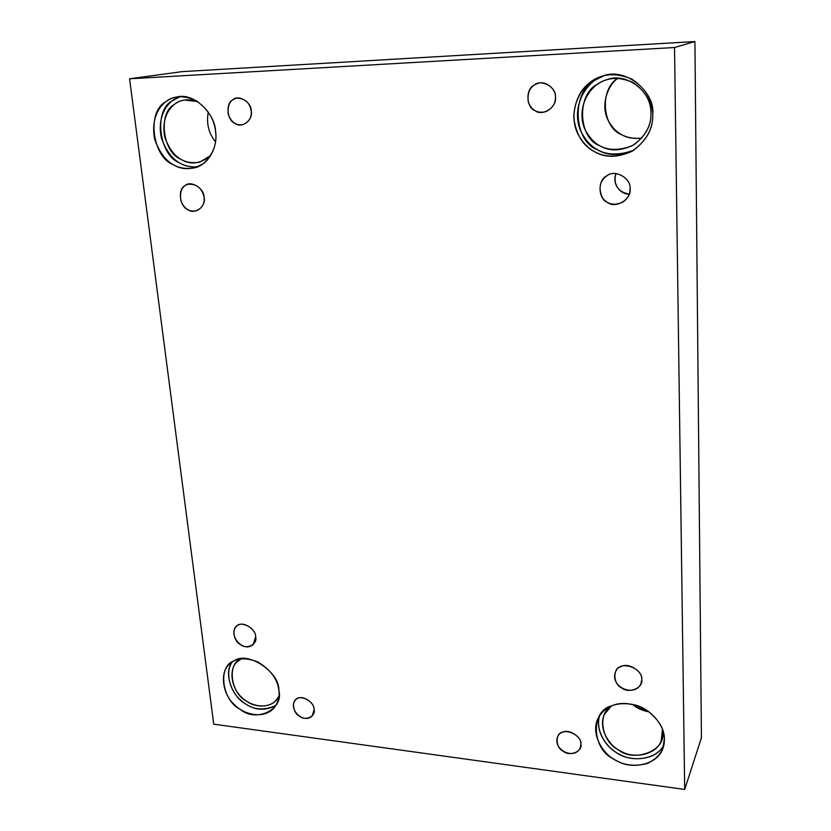 <?xml version="1.0" encoding="UTF-8"?>
<svg xmlns="http://www.w3.org/2000/svg" width="831" height="831" viewBox="0 0 831 831"><rect width="100%" height="100%" fill="white"/><g stroke="black" fill="none" stroke-linecap="round" stroke-linejoin="round"><path stroke-width="1.25" d="M616.083 173.596C613.247 179.963 614.784 191.629 629.223 194.09C620.518 194.485 612.094 184.389 616.083 173.596M629.929 190.943L630.012 188.253L629.929 190.943M630.033 188.73C631.477 178.551 615.065 168.994 607.181 175.611C599.753 180.711 598.154 188.055 602.382 197.643C607.461 204.696 614.504 206.067 623.51 201.746C628.122 197.903 630.303 193.561 630.033 188.73C631.976 199.076 615.646 208.996 607.638 202.494C597.988 199.066 597.364 179.725 606.869 175.808C614.566 168.89 631.518 178.312 630.033 188.73M204.083 197.352C202.141 188.149 196.781 183.786 188.003 184.264C181.709 186.258 179.392 191.888 181.033 201.164C184.44 208.986 189.655 212.185 196.667 210.742C202.328 207.916 204.8 203.45 204.083 197.352C206.493 206.504 194.485 215.26 187.619 209.495C179.725 206.441 177.605 189.323 184.752 185.874C190.226 179.787 204.364 188.149 204.083 197.352M255.678 636.743C255.938 627.987 240.429 620.238 236.43 626.397C227.517 635.081 243.535 653.53 253.206 644.461L255.678 636.743C257.787 644.368 246.662 649.987 240.429 644.544C233.21 641.158 231.475 627.156 238.082 625.244C243.192 621.006 256.052 629.389 255.678 636.743M555.409 97.061C556.136 89.551 546.144 80.295 537.979 83.391C530.365 85.77 527.124 91.992 528.277 102.068C531.611 110.461 537.491 113.65 545.905 111.634C552.522 108.3 555.69 103.439 555.409 97.061C557.352 106.887 542.55 116.724 535.102 110.7C526.2 107.646 525.337 89.208 533.98 85.261C540.929 78.498 556.604 87.089 555.409 97.061M652.75 114.221C655.482 92.646 625.712 66.418 602.371 76.182C583.663 80.524 567.012 106.929 576.891 131.921C587.143 153.371 607.565 162.346 631.799 151.387C646.362 141.177 653.353 128.795 652.75 114.221C653.28 127.995 646.861 140.044 633.492 150.38C618.555 157.828 605.487 158.222 594.279 151.574C582.76 145.57 575.914 134.165 573.733 117.379C574.688 100.374 580.796 88.273 592.056 81.085C603.036 73.325 616.301 72.671 631.851 79.111C645.843 88.688 652.813 100.385 652.75 114.221M633.731 150.224C609.31 158.96 591.599 152.499 580.62 130.851C570.596 107.095 586.25 80.669 603.815 75.766L595.495 79.994C571.094 91.088 573.047 141.343 597.645 149.829C607.721 155.927 619.749 156.062 633.731 150.224M650.964 112.985C651.431 125.014 645.822 135.567 634.126 144.636C621.058 151.18 609.601 151.543 599.774 145.737C578.002 138.237 576.33 93.768 597.905 84.024C607.534 77.252 619.137 76.681 632.713 82.321C644.929 90.683 651.005 100.904 650.964 112.985C653.395 93.913 626.854 70.999 606.474 79.89C590.374 83.806 575.925 106.887 584.546 128.556C594.362 148.24 610.255 153.974 632.235 145.757C645.251 136.835 651.494 125.907 650.964 112.985M641.781 138.112C626.46 139.691 615.189 133.656 607.96 120.017C600.678 105.506 607.16 85.759 617.828 78.291C598.85 89.478 602.641 128.088 621.567 134.622C627.052 137.873 633.783 139.037 641.781 138.112M664.364 739.06C665.07 727.354 652.418 709.207 634.417 704.792C617.173 701.312 605.051 705.841 598.05 718.368C590.103 734.24 603.472 755.379 617.35 761.103C632.318 769.973 657.955 764.395 662.723 748.7L664.364 739.06C664.8 749.406 659.191 757.519 647.546 763.398C634.52 766.899 623.136 765.382 613.382 758.848C591.755 748.97 590.228 710.723 611.709 705.851C621.297 701.603 632.838 702.974 646.321 709.965C658.432 719.054 664.457 728.745 664.364 739.06M663.792 745.064C657.165 758.963 633.876 762.463 620.206 754.641C607.606 749.24 594.726 731.457 599.608 715.626C594.923 729.358 605.186 746.217 616.145 752.356C628.693 762.318 656.646 761.019 663.792 745.064M662.712 732.09C666.389 750.715 633.741 763.087 618.025 749.572C602.62 742.322 596.336 714.608 611.346 706.007L604.553 714.172C597.666 728.112 609.362 746.55 621.495 751.536C634.583 759.254 656.978 754.382 661.227 740.67L662.504 729.327L662.712 732.09M649.177 711.928C642.384 710.65 636.795 708.116 632.412 704.314L636.13 707.004L649.177 711.928M580.931 744.181C581.471 733.399 560.894 726.491 557.819 736.432C551.961 748.98 573.348 760.396 580.048 748.502L580.931 744.181C582.573 751.681 569.682 756.771 563.241 751.245C555.524 747.682 554.89 733.981 562.41 732.35C568.477 728.403 582.012 737.024 580.931 744.181M314.118 709.425C314.347 700.824 298.713 693.708 295.275 700.221C287.838 709.321 304.001 724.715 312.311 715.751L314.118 709.425C315.998 716.436 305.341 721.329 299.492 716.218C292.689 712.956 291.255 700.128 297.571 698.539C302.494 694.778 314.575 702.714 314.118 709.425M278.884 690.488C277.762 679.498 270.833 670.025 258.088 662.058C245.249 657.103 235.692 657.83 229.429 664.239C219.426 672.186 222.49 694.581 234.685 704.906C243.857 714.546 263.136 719.376 273.596 708.5C278.053 702.964 279.818 696.949 278.884 690.488C284.088 709.757 255.657 722.98 240.024 709.175C221.898 700.45 217.379 665.641 234.072 660.967C246.973 650.413 279.954 671.999 278.884 690.488M275.954 705.374C262.7 711.575 250.817 709.695 240.284 699.744C229.668 690.81 224.837 671.51 232.275 661.995C222.905 673.255 232.68 697.136 245.27 703.691C255.107 710.463 265.338 711.024 275.954 705.374M278.946 696.108C274.209 708.022 255.709 708.49 246.527 701.125C230.613 693.501 226.697 662.93 241.364 658.817L237.23 661.736C228.483 668.747 231.163 688.369 241.842 697.396C249.882 705.831 266.751 710.027 275.954 700.523L278.946 696.108M215.582 131.693C215.541 114.823 194.87 92.397 177.034 96.915C161.702 99.315 149.892 116.33 154.784 139.618C162.772 161.505 176.027 170.926 194.527 167.883C209.703 164.517 217.982 145.124 215.582 131.693C217.171 143.815 213.151 154.421 203.533 163.499C192.428 170.023 182.186 170.334 172.786 164.434C152.509 156.768 146.692 111.977 165.12 102.265C173.097 95.482 183.464 94.973 196.209 100.717C207.989 109.193 214.45 119.519 215.582 131.693M197.716 166.813C180.95 168.018 168.89 158.544 161.515 138.382C156.581 117.026 167.27 100.125 180.348 96.573L171.788 101.112C153.465 110.752 159.168 155.179 179.309 162.772C184.524 166.065 190.663 167.415 197.716 166.813M210.71 155.532C200.406 163.987 190.382 165.192 180.639 159.157C162.824 152.447 157.817 113.141 174.022 104.675C179.901 99.585 187.723 98.536 197.498 101.507L184.326 100.032C170.989 102.171 160.612 117.057 164.87 137.406C171.82 156.54 183.391 164.798 199.575 162.201L210.71 155.532M215.489 141.8C208.643 133.344 206.233 123.424 208.269 112.06C206.233 123.424 208.643 133.344 215.489 141.8M251.222 110.97C249.788 102.629 244.968 98.349 236.742 98.151C230.291 99.585 227.434 104.831 228.182 113.909C230.976 122.043 235.817 125.637 242.683 124.702C248.978 122.157 251.824 117.587 251.222 110.97C253.476 119.955 241.603 128.909 234.934 123.383C227.227 120.547 225.346 103.678 232.4 100.104C237.843 93.955 251.606 101.86 251.222 110.97M129.574 78.789L181.979 71.643L129.574 78.789L674.523 47.512L684.692 789.45L701.426 737.731L694.913 41.55L674.523 47.512L694.913 41.55L181.979 71.643L694.913 41.55L701.426 737.731L684.692 789.45L213.733 724.165L129.574 78.789L213.733 724.165L684.692 789.45L674.523 47.512L129.574 78.789M641.75 679.55C643.474 687.985 628.818 693.989 621.65 687.902C613.008 684.058 612.509 668.623 621.037 666.618C627.956 662.016 643.101 671.448 641.75 679.55C642.498 667.2 619.043 659.98 615.626 671.625C609.206 686.198 633.7 697.936 640.867 684.058L641.75 679.55M631.799 151.387L632.651 150.899M662.723 748.7L662.92 748.16"/></g></svg>
